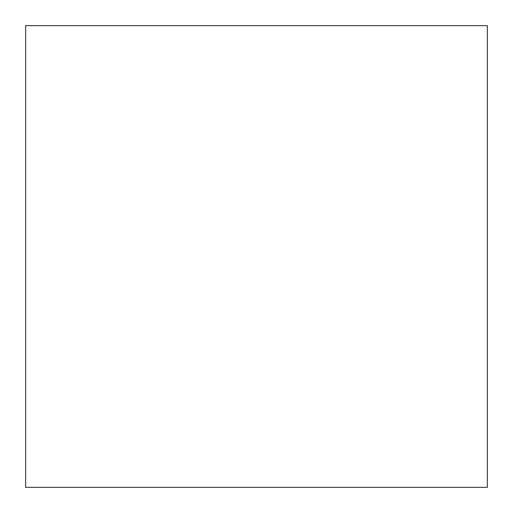 <?xml version="1.0" encoding="UTF-8"?>
<svg xmlns="http://www.w3.org/2000/svg" width="513" height="513" viewBox="0 0 513 513"><rect width="100%" height="100%" fill="white"/><g stroke="black" fill="none" stroke-linecap="round" stroke-linejoin="round"><path stroke-width="0.77" d="M25.65 487.35L487.35 487.35L487.35 25.65L25.65 25.65L25.65 487.35"/></g></svg>
